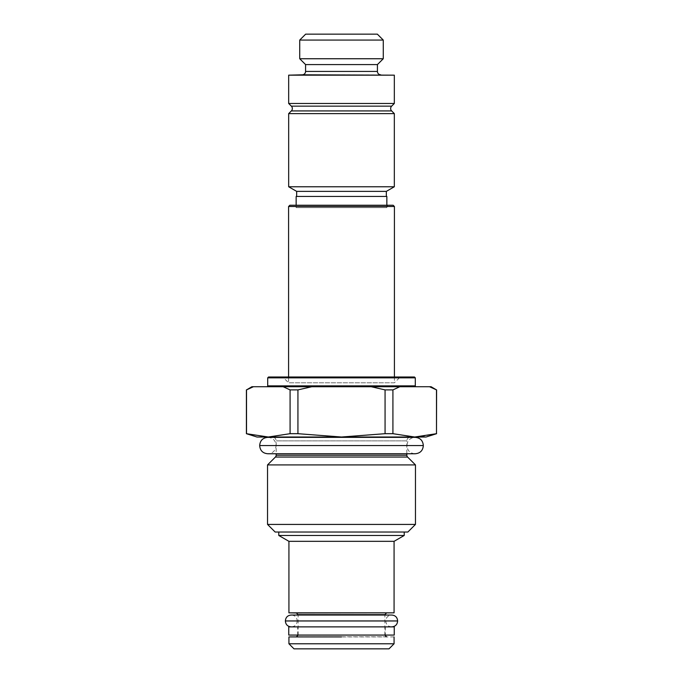 <?xml version="1.0" encoding="UTF-8"?>
<svg xmlns="http://www.w3.org/2000/svg" width="683" height="683" viewBox="0 0 683 683"><rect width="100%" height="100%" fill="white"/><g stroke="black" fill="none" stroke-linecap="round" stroke-linejoin="round"><path stroke-width="0.51" stroke-dasharray="3.42 2.56" d="M386.339 196.448L296.661 196.448L386.339 196.448M386.339 191.377L296.661 191.377M386.851 196.448L296.149 196.448M386.851 205.242L386.851 207.649L296.149 207.649L386.851 207.649L387.611 205.242L295.389 205.242L296.149 207.649L296.149 205.242M295.389 205.242L387.611 205.242M289.848 205.242L393.152 205.242M394.415 376.999L394.415 382.813L288.585 382.813L394.415 382.813L400.229 376.999L282.771 376.999L288.585 382.813L288.585 376.999M282.771 376.999L400.229 376.999M288.585 206.505L394.415 206.505M268.547 376.999L414.453 376.999M267.702 377.844L415.298 377.844M416.143 386.723L266.857 386.723L416.143 386.723M246.401 389.899L253.436 386.723L251.899 386.723M253.436 386.723L429.564 386.723L436.599 389.899M431.101 386.723L429.564 386.723M436.599 433.688L436.488 389.899M417.834 436.949L414.709 437.018L392.921 433.688L392.921 389.899L399.845 386.723M436.488 433.688L420.839 436.736M392.921 389.899L385.067 389.899L371.219 386.723M385.067 389.899L385.067 433.688L341.5 437.018L297.933 433.688L297.933 389.899L311.781 386.723M297.933 389.899L290.079 389.899L283.155 386.723M246.683 433.739L246.512 389.899M290.079 389.899L290.079 433.688L268.291 437.018L248.791 434.32M256.97 437.018L426.03 437.018M415.46 437.069L267.54 437.069M410.645 437.069L272.355 437.069L410.645 437.069M385.067 433.688L392.921 433.688M290.079 433.688L297.933 433.688M409.185 437.359A3.808 3.808 0 0 0 406.837 440.868L276.163 440.868L406.837 440.868L406.837 453.76M273.815 437.359A3.808 3.808 0 0 1 276.163 440.868L276.163 453.76M415.46 464.91L267.54 464.91M267.54 524.424L415.46 524.424M275.147 532.031L407.853 532.031M341.5 532.031L278.775 532.031L341.5 532.031M278.775 535.472L404.225 535.472M394.074 541.329L288.926 541.329M288.926 612.847L394.074 612.847M288.926 636.923L394.074 636.923M394.074 643.779L288.926 643.779M389.003 648.85L293.997 648.85M288.67 113.609L394.33 113.609M288.67 186.766L394.33 186.766M288.67 103.466L394.33 103.466M288.67 75.164L394.33 75.164M377.426 64.578L305.574 64.578M383.265 58.747L299.735 58.747M383.265 40.066L299.735 40.066M377.349 34.15L305.651 34.15M391.709 626.874C388.064 626.576 386.091 624.604 385.793 620.958C386.091 617.312 388.064 615.34 391.709 615.042L291.291 615.042C294.936 615.34 296.909 617.312 297.207 620.958L385.793 620.958L297.207 620.958C296.909 624.604 294.936 626.576 291.291 626.874L391.709 626.874L291.291 626.874M267.873 437.359C272.927 437.769 275.659 440.509 276.077 445.555C275.659 450.609 272.927 453.341 267.873 453.76L415.127 453.76C410.073 453.341 407.341 450.609 406.923 445.555L276.077 445.555L406.923 445.555C407.341 440.509 410.073 437.769 415.127 437.359L267.873 437.359M385.289 626.874L385.289 635.07L297.711 635.07L297.711 626.874L385.289 626.874L297.711 626.874M385.289 635.07L297.711 635.07M394.245 635.07L288.755 635.07M394.245 626.874L288.755 626.874M415.298 385.878L267.702 385.878M276.163 455.245L406.837 455.245M275.42 457.038L407.58 457.038M386.527 612.984L296.473 612.984M384.862 614.674L298.138 614.674M384.862 635.105L298.138 635.105M386.527 636.795L296.473 636.795M391.649 110.928L291.351 110.928M391.649 106.147L291.351 106.147M380.721 74.814L302.279 74.814M377.426 71.433L305.574 71.433M285.374 620.958L397.626 620.958M423.323 445.555L259.677 445.555M384.862 635.07L384.862 615.042M298.138 635.07L298.138 615.042"/><path stroke-width="1.02" d="M296.661 191.377L288.67 186.766L394.33 186.766L386.339 191.377L296.661 191.377L296.661 196.448M386.339 191.377L386.339 196.448M386.851 205.242L386.851 196.448L296.149 196.448L296.149 205.242M394.415 206.505L288.585 206.505L289.848 205.242L393.152 205.242L394.415 206.505L394.415 376.999M288.585 206.505L288.585 376.999M266.857 386.723A0.845 0.845 0 0 0 267.702 385.878L267.702 377.844L268.547 376.999L414.453 376.999L415.298 377.844L415.298 385.878A0.845 0.845 0 0 0 416.143 386.723M253.427 386.723L246.512 389.899L251.899 386.723L399.845 386.723L392.921 389.899L385.067 389.899L371.219 386.723M430.35 387.03L429.564 386.723L431.101 386.723L436.488 389.899L429.564 386.723L399.845 386.723M290.079 433.688L297.933 433.688L341.5 437.018L256.97 437.018L246.401 433.688L268.291 437.018L290.079 433.688L290.079 389.899L283.155 386.723M246.512 433.688L246.512 389.899M290.079 389.899L297.933 389.899L311.781 386.723M385.067 433.688L392.921 433.688L414.709 437.018L341.5 437.018L385.067 433.688L385.067 389.899M297.933 433.688L297.933 389.899M256.97 437.018L426.03 437.018L414.709 437.018L436.488 433.688L436.488 389.899M392.921 433.688L392.921 389.899M436.488 433.688L436.599 389.899M420.839 436.736L417.834 436.949M248.791 434.32L246.683 433.739M410.645 437.069A3.808 3.808 0 0 0 409.185 437.359M272.355 437.069A3.808 3.808 0 0 1 273.815 437.359M406.837 453.76L406.837 455.245L276.163 455.245L276.163 453.76M276.163 455.245A2.536 2.536 -90 0 1 275.42 457.038L267.54 464.91L415.46 464.91L407.58 457.038L275.42 457.038M406.837 455.245A2.536 2.536 90 0 0 407.58 457.038M415.46 464.91L415.46 524.424L267.54 524.424L267.54 464.91M267.54 524.424L275.147 532.031L407.853 532.031L415.46 524.424M404.225 532.031L404.225 535.472L278.775 535.472L278.775 532.031M298.138 615.042L296.473 612.984L394.074 612.847L288.926 612.847L288.926 541.329L394.074 541.329L404.225 535.472M341.5 636.923L288.926 636.923L341.5 636.923M394.074 643.779L389.003 648.85L293.997 648.85L288.926 643.779L394.074 643.779L394.074 636.923M267.702 377.844L415.298 377.844M288.67 186.766L288.67 113.609L394.33 113.609L394.33 186.766M291.351 110.928L391.649 110.928A3.381 3.381 90 0 1 391.649 106.147L394.33 103.466L288.67 103.466L291.351 106.147A3.381 3.381 -90 0 1 291.351 110.928L288.67 113.609M391.649 110.928L394.33 113.609M288.67 103.466L288.67 75.164L394.33 75.164L394.33 103.466M383.265 58.747L299.735 58.747L299.735 40.066L305.651 34.15L377.349 34.15L383.265 40.066L383.265 58.747L377.426 64.578L305.574 64.578L305.574 71.433A3.381 3.381 0 0 1 302.279 74.814L288.67 75.164M302.279 74.814L394.33 75.164M380.721 74.814A3.381 3.381 0 0 1 377.426 71.433L377.426 64.578M299.735 58.747L305.574 64.578M299.735 40.066L383.265 40.066M291.291 626.874C287.645 626.576 285.673 624.604 285.374 620.958C285.673 617.312 287.645 615.34 291.291 615.042L391.709 615.042C395.355 615.34 397.327 617.312 397.626 620.958C397.327 624.604 395.355 626.576 391.709 626.874M415.127 437.359L267.873 437.359C262.827 437.769 260.095 440.509 259.677 445.555C260.095 450.609 262.827 453.341 267.873 453.76L415.127 453.76C420.173 453.341 422.905 450.609 423.323 445.555C422.905 440.509 420.173 437.769 415.127 437.359M394.245 635.07L288.755 635.07L288.755 626.874L394.245 626.874L394.245 635.07M267.54 437.069L415.46 437.069M298.138 614.674L384.862 614.674L386.527 612.984M296.473 636.795L298.138 635.105L384.862 635.07M267.702 385.878L415.298 385.878M291.351 106.147L391.649 106.147M305.574 71.433L377.426 71.433M285.374 620.958L397.626 620.958M423.323 445.555L259.677 445.555M246.401 433.688L246.401 389.899M426.03 437.018L436.599 433.688M288.926 541.329L278.775 535.472M394.074 612.847L394.074 541.329M296.473 612.984L288.926 612.847M386.527 636.795L384.862 635.105M288.926 643.779L288.926 636.923"/></g></svg>
